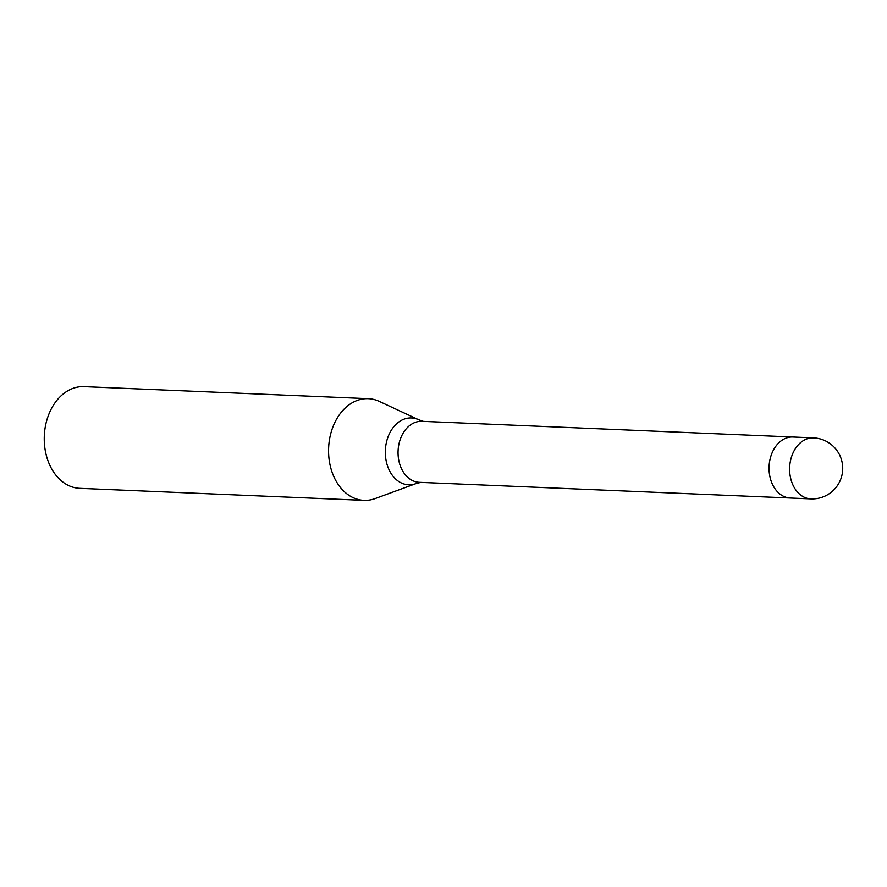<?xml version="1.0" encoding="UTF-8"?>
<svg xmlns="http://www.w3.org/2000/svg" width="887" height="887" viewBox="0 0 887 887"><rect width="100%" height="100%" fill="white"/><g stroke="black" fill="none" stroke-linecap="round" stroke-linejoin="round"><path stroke-width="1.33" d="M792.767 437.003L421.913 421.314A30.535 22.552 92.4 0 0 398.108 450.33A30.535 22.552 92.4 0 0 418.542 482.273A30.535 22.552 92.4 0 0 419.329 482.328L790.184 498.017M814.255 437.934A30.535 22.552 92.4 0 0 813.468 437.879L792.9 437.003A30.535 22.552 92.4 0 0 769.107 466.03A30.535 22.552 92.4 0 0 789.53 497.973M379.403 401.445A50.892 37.587 92.4 0 0 369.635 398.751A50.892 37.587 92.4 0 0 328.722 446.15A50.892 37.587 92.4 0 0 362.705 500.279A50.892 37.587 92.4 0 0 364.014 500.368A50.892 37.587 92.4 0 0 375.29 498.527M368.316 398.662A50.892 37.587 92.4 0 0 328.667 447.037A50.892 37.587 92.4 0 0 362.705 500.279A50.892 37.587 92.4 0 0 375.134 498.594L415.925 483.626A33.451 24.703 92.4 0 1 407.765 484.734A33.451 24.703 92.4 0 1 385.424 449.166A33.451 24.703 92.4 0 1 412.311 418.01A33.451 24.703 92.4 0 1 418.631 419.728L379.248 401.367A50.892 37.587 92.4 0 0 369.635 398.751A50.892 37.587 92.4 0 0 368.316 398.662L84.01 386.632A50.892 37.587 92.4 0 0 44.35 435.007A50.892 37.587 92.4 0 0 78.4 488.249A50.892 37.587 92.4 0 0 79.708 488.338L364.014 500.368M792.9 437.003A30.535 22.552 92.4 0 0 782.168 440.129A30.535 22.552 92.4 0 0 769.439 473.968A30.535 22.552 92.4 0 0 790.317 498.028L810.884 498.893A30.535 30.535 0 0 0 842.65 470.398A30.535 30.535 0 0 0 813.468 437.879A30.535 22.552 92.4 0 0 802.746 441.005A30.535 22.552 92.4 0 0 789.94 474.323A30.535 22.552 92.4 0 0 810.108 498.849A30.535 22.552 92.4 0 0 810.884 498.893M415.925 483.626L420.782 482.384M418.631 419.728L423.365 421.369"/></g></svg>
